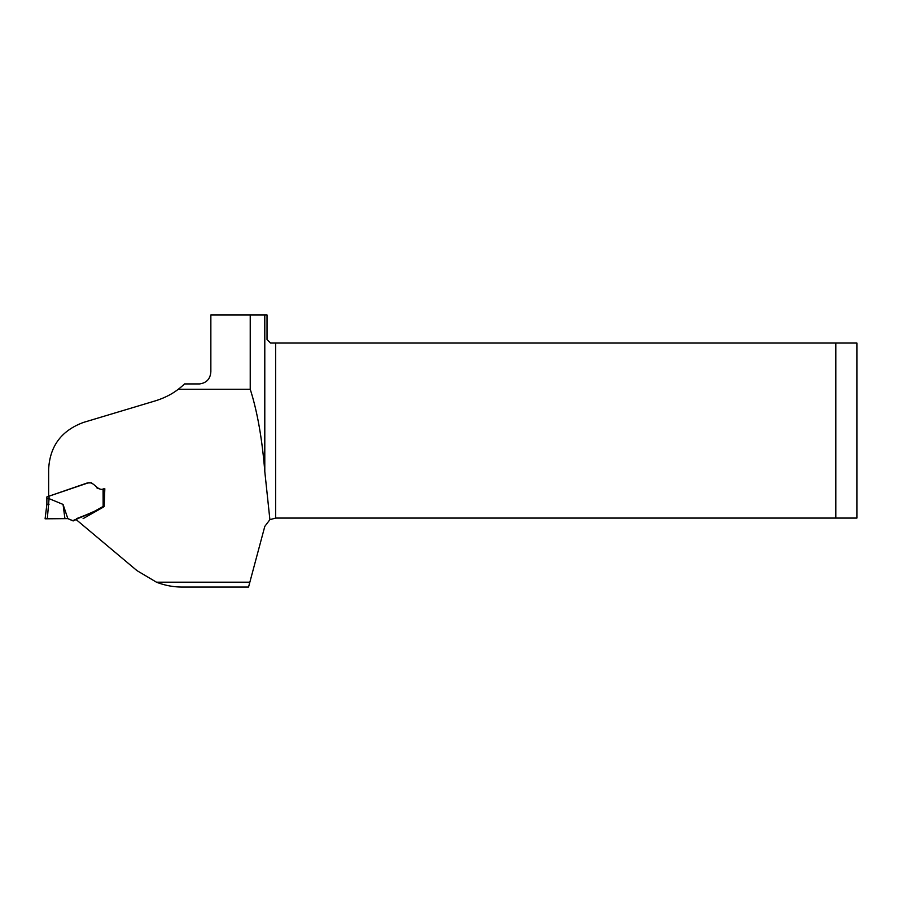 <?xml version="1.0" encoding="UTF-8"?>
<svg xmlns="http://www.w3.org/2000/svg" width="902" height="902" viewBox="0 0 902 902"><rect width="100%" height="100%" fill="white"/><g stroke="black" fill="none" stroke-linecap="round" stroke-linejoin="round"><path stroke-width="1.35" d="M48.64 496.72L48.64 469.446C49.768 446.197 61.437 430.502 83.66 422.361L155.606 400.781C164.514 397.94 172.068 394.106 178.28 389.258L250.226 389.258C257.284 411.256 262.144 438.688 264.793 471.543L269.89 519.665L264.793 526.407L248.546 587.044L182.103 587.044C173.432 587.055 164.886 585.443 156.474 582.196L136.969 570.616L76.467 519.856L76.614 518.605L76.467 519.856M48.64 496.303L88.441 482.795C95.071 481.95 97.123 491.917 104.824 488.76L104.181 506.574C95.285 511.096 86.096 515.098 76.625 518.582L76.614 518.616M178.28 389.258A71.63 71.63 0 0 0 184.527 383.925L199.613 383.925C206.659 382.922 210.414 378.806 210.854 371.568L210.854 314.956L250.226 314.956L250.226 389.258M264.793 471.543L264.793 314.956L250.226 314.956M264.793 314.956L267.026 314.956L267.026 339.535L270.532 343.042L275.64 343.042L275.64 518.075L269.89 519.665M76.433 519.439L76.805 518.515L76.433 519.439M275.64 518.075L856.9 518.075L856.9 343.042L275.64 343.042M835.838 518.075L835.838 343.042M76.918 519.191L73.141 520.939L67.819 518.616L72.791 520.646L92.004 512.697L102.625 506.721M61.347 518.605L65.959 518.582M103.741 488.771L103.831 506.473L103.155 506.518L103.065 488.918M63.05 504.421L67.842 518.616L45.1 518.808L64.921 518.605L63.05 504.421L49.08 498.637L47.31 518.616L64.786 518.605M90.538 482.795L91.395 482.795M99.051 488.737L97.754 488.399M97.596 488.332L96.751 487.779M91.632 482.829L87.19 482.987M87.37 482.931L74.866 487.238M73.784 487.621L48.99 496.179L49.08 498.637M48.02 518.605L49.869 518.594M47.31 518.605L45.1 518.808L46.881 504.308L45.1 518.808L47.93 518.605M46.881 497.318L46.881 504.308L46.881 496.912L48.99 496.179M46.881 504.308L49.08 504.184M46.881 498.761L48.99 498.614M156.474 582.196L249.843 582.196M76.591 520.003L76.693 519.248M83.108 518.616L103.279 507.161M98.036 509.303L95.635 510.656M69.533 489.087L53.071 494.77M89.986 482.795L90.944 482.795M66.522 518.594L67.143 518.594M68.112 518.65L67.007 518.594M67.763 518.616L64.831 518.605M90.459 482.795L89.569 482.795M103.764 488.771L103.854 506.496"/></g></svg>
